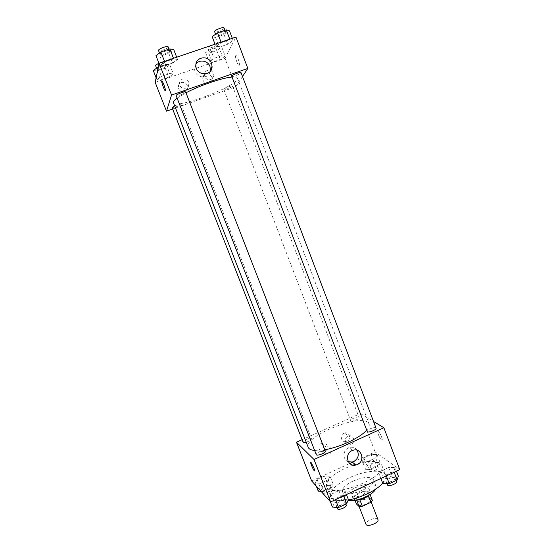 <?xml version="1.0" encoding="UTF-8"?>
<svg xmlns="http://www.w3.org/2000/svg" width="553" height="553" viewBox="0 0 553 553"><rect width="100%" height="100%" fill="white"/><g stroke="black" fill="none" stroke-linecap="round" stroke-linejoin="round"><path stroke-width="0.41" stroke-dasharray="2.77 2.07" d="M377.962 519.633L377.664 519.198C375.515 516.696 364.545 521.438 365.975 524.258M370.054 499.421C367.973 497.099 356.955 501.827 358.316 504.467C359.167 507.606 371.81 502.725 370.337 499.829L370.054 499.421M357.888 501.944L366.245 498.018L369.39 497.679L366.86 491.099L363.715 491.458L355.351 495.377L357.888 501.944L356.332 503.824M369.39 497.679L372.369 500.417M363.715 491.458L366.245 498.018M366.86 491.099L370.088 494.479M355.351 495.377L353.775 497.23L354.978 500.327M369.812 493.76L368.277 495.626L359.768 499.629L356.581 499.974L353.775 497.23M355.814 500.182L353.18 498.854C352.855 496.995 354.791 495.004 358.987 492.896C364.904 490.476 368.699 490.248 370.372 492.225L369.314 494.97M357.722 489.612C353.519 491.721 351.577 493.698 351.895 495.543C353.049 499.884 371.16 492.896 369.093 488.9L368.692 488.34C366.459 487.034 362.803 487.463 357.722 489.612M348.072 500.368L345.044 498.288C344.491 494.942 347.989 491.382 355.551 487.601C366.169 483.253 372.985 482.831 376.012 486.336L375.625 489.17M353.035 481.089C363.66 476.741 370.469 476.271 373.462 479.679C377.167 486.668 344.415 499.311 342.466 491.645C341.934 488.368 345.459 484.85 353.035 481.089M348.245 499.96C338.236 501.447 332.325 500.32 330.5 496.573C329.609 490.67 335.899 484.4 349.378 477.751C364.821 470.403 383.554 468.875 385.635 475.297C386.423 477.467 385.455 480.115 382.724 483.239M353.118 465.094L345.646 468.101C332.132 474.709 325.779 480.868 326.595 486.578C329.699 499.794 388.4 477.142 381.819 465.273L380.326 463.379C375.452 460.49 367.054 460.843 355.137 464.43M311.692 480.999L349.766 463.504M352.51 462.246L375.065 451.884L399.743 469.656M362.409 461.257L363.888 457.87L371.139 454.538L377.028 454.525L375.674 457.898L368.298 461.299L362.409 461.257L363.888 457.87L371.139 454.538L377.028 454.525L375.674 457.898L368.298 461.299L362.409 461.257L365.498 469.297L366.943 465.84L374.181 462.495L380.084 462.543L378.757 465.992L371.402 469.407L365.498 469.297M330.051 476.154L328.206 479.79L320.65 483.274L315.072 483.052L317.035 479.41L324.459 475.995L330.051 476.154L328.206 479.79L320.65 483.274L315.072 483.052L317.035 479.41L324.459 475.995L330.051 476.154L333.203 484.248L331.392 487.953L323.851 491.451L321.01 491.306M345.044 490.96L343.226 495.011L335.166 498.778L329.063 498.405L331.019 494.347L338.934 490.663L345.044 490.96L343.226 495.011L335.166 498.778L329.063 498.405L331.019 494.347L338.934 490.663L345.044 490.96L346.434 494.555M395.105 467.631L393.84 471.384L385.987 475.048L379.538 474.889L380.941 471.121L388.655 467.534L395.105 467.631L393.84 471.384L385.987 475.048L379.538 474.889L380.941 471.121L388.655 467.534L395.105 467.631L396.453 471.191M314.622 471.025L313.821 467.776L310.703 462.149M357.183 450.308C355.192 447.598 352.544 446.686 349.233 447.577C342.722 449.382 342.065 459.792 348.335 461.762M378.515 434.886C379.607 437.568 380.664 439.317 381.688 440.126C383.664 441.439 380.201 432.494 378.383 431.61C377.602 431.347 377.644 432.439 378.515 434.886M302.111 439.69L360.452 413.561L375.065 451.884M360.452 413.561L373.524 421.476M378.508 434.886C377.644 432.439 377.602 431.347 378.383 431.61C380.194 432.494 383.664 441.439 381.688 440.126C380.664 439.317 379.6 437.568 378.508 434.886M321.576 443.306C316.897 445.172 318.915 452.886 323.761 451.677C329.45 450.736 327.777 441.342 322.219 443.077L321.576 443.306M343.911 433.234C339.196 435.114 341.381 442.925 346.226 441.529C351.784 440.395 349.855 431.188 344.436 433.04L343.911 433.234M325.268 446.506L325.917 446.271C331.565 444.501 333.272 454.061 327.487 455.022C322.558 456.26 320.505 448.407 325.268 446.506M347.982 436.234L348.514 436.034C354.024 434.146 355.987 443.513 350.332 444.674C345.404 446.105 343.185 438.149 347.982 436.234M376.047 428.133C375.577 426.28 366.19 429.757 367.074 431.458M306.21 442.193C309.549 441.08 311.304 439.932 311.47 438.757L311.353 438.598C310.254 437.347 302.284 440.727 303.065 442.117M358.876 417.273C357.528 416.215 349.966 419.333 350.706 420.646C351.086 422.278 359.872 418.967 359.07 417.494L358.876 417.273M325.268 451.034L325.129 450.833C323.858 449.416 315.383 453.018 316.261 454.614M366.604 430.234C368.872 427.683 369.701 425.575 369.086 423.909L367.551 422.167C357.024 414.349 303.106 437.14 308.242 447.384M314.629 450.432L324.77 449.755M231.914 77.054C235.219 76.763 237.064 77.109 237.458 78.077L237.113 79.584C232.502 88.342 174.9 109.404 173.455 102.775M177.098 98.116L185.988 92.78M231.645 76.328C231.825 77.461 241.633 73.59 241.025 72.63M174.651 105.83C178.059 104.413 180.16 103.874 180.955 104.22L180.949 104.344C180.72 105.416 172.177 108.533 172.059 107.586M232.488 86.206C231.928 87.346 223.882 90.333 223.785 89.434C223.218 88.618 232.405 85.024 232.53 86.019L232.488 86.206M185.69 92.019L185.684 92.178C185.407 93.416 176.289 96.734 176.137 95.648M155.193 82.383L225.002 58.348L235.827 86.738L172.619 109.01M235.827 86.738L242.511 76.549M178.654 88.57C180.319 93.505 188.186 92.213 187.73 87.098C187.004 83.468 184.861 81.955 181.287 82.563C179.296 83.385 178.308 84.899 178.329 87.111L178.654 88.57M211.709 77.074C210.41 74.461 208.398 73.473 205.675 74.116C203.808 74.869 202.833 76.273 202.73 78.332C202.522 84.298 212.138 84.886 212.034 78.92L211.709 77.074M215.877 46.424L221.255 42.685L229.979 39.719L233.152 40.542L227.739 44.254L219.182 47.171L215.877 46.424L219.182 47.171L227.739 44.254L233.152 40.542L229.979 39.719L221.255 42.685L215.877 46.424L215.02 44.185M159.803 65.524L164.739 61.908L173.711 58.853L177.568 59.475L172.577 63.063L163.785 66.063L159.803 65.524L163.785 66.063L172.577 63.063L177.568 59.475L173.711 58.853L164.739 61.908L159.803 65.524L159.022 63.519M156.852 79.653L161.414 76.411L169.757 73.549L173.379 73.971L168.776 77.192L160.591 80.005L156.852 79.653L160.591 80.005L168.776 77.192L173.379 73.971L169.757 73.549L161.414 76.411L156.852 79.653L156.126 77.793M225.002 58.348L235.958 37.072M225.182 56.164L220.205 59.489L212.221 62.24L209.069 61.701L214.018 58.348L222.147 55.563L225.182 56.164L222.147 55.563L214.018 58.348L209.069 61.701L212.221 62.24L220.205 59.489L225.182 56.164L221.739 47.129L218.663 46.431L210.513 49.203L205.592 52.639L208.785 53.268L216.783 50.53L221.739 47.129M182.504 79.051C186.14 78.436 188.324 79.978 189.064 83.676C189.548 89.786 179.649 89.814 179.483 83.676C179.462 81.429 180.472 79.888 182.504 79.051M210.797 70.632C212.746 71.627 213.755 73.203 213.817 75.367C213.928 81.45 204.126 80.835 204.347 74.759C204.444 72.657 205.446 71.226 207.34 70.459L210.499 70.514M235.689 55.687C234.873 56.786 237.355 64.445 238.765 65.192C240.7 66.685 238.032 56.634 236.214 55.604L236.207 55.611C238.025 56.634 240.693 66.692 238.765 65.192C237.355 64.452 234.866 56.786 235.689 55.687M195.949 64.238L194.621 68.918C194.559 78.056 208.882 80.088 210.375 71.206M165.395 90.872L165.478 90.754C165.886 89.89 163.094 82.065 162.057 81.16L161.815 81.035M212.145 36.664L215.497 37.521L224.076 34.618L229.467 30.816M225.506 32.15C224.96 33.768 216.347 36.927 216.105 35.599C215.338 34.307 225.251 30.367 225.534 31.853L225.506 32.15M215.497 37.521L219.182 47.171M224.076 34.618L227.739 44.254M232.308 38.309L233.152 40.542M229.772 39.173L229.979 39.719M221.048 42.139L221.255 42.685M224.055 27.947L224.02 28.251C223.488 29.897 214.868 33.056 214.619 31.694M155.946 55.653L159.976 56.302L168.789 53.323L173.746 49.639M169.681 51.014C169.522 52.57 160.335 55.853 160.052 54.45C159.25 53.116 169.363 49.293 169.667 50.814L169.681 51.014M159.976 56.302L163.785 66.063M168.789 53.323L172.577 63.063M176.69 57.215L177.568 59.475M173.497 58.3L173.711 58.853M164.524 61.348L164.739 61.908M168.133 46.86L168.147 47.067C168.001 48.657 158.808 51.934 158.511 50.496M218.048 48.388C217.585 49.791 209.483 52.763 209.29 51.595C208.605 50.482 217.834 46.853 218.069 48.146L218.048 48.388M205.592 52.639L209.069 61.701M208.785 53.268L212.221 62.24M216.783 50.53L220.205 59.489M218.663 46.431L222.147 55.563M210.513 49.203L214.018 58.348M216.665 44.765C216.209 46.196 208.108 49.162 207.9 47.973C207.202 46.825 216.437 43.196 216.686 44.517L216.665 44.765M153.257 70.494L157.038 70.943L165.243 68.143L169.826 64.839L166.156 64.321L158.317 66.996M166.038 66.132C165.921 67.487 157.315 70.563 157.08 69.339C156.375 68.192 165.782 64.66 166.031 65.973L166.038 66.132M157.038 70.943L160.591 80.005M165.243 68.143L168.776 77.192M169.826 64.839L173.379 73.971M166.156 64.321L169.757 73.549M158.117 67.984L161.414 76.411M158.946 63.325C162.057 62.123 163.937 61.784 164.6 62.309L164.607 62.475C164.504 63.851 155.884 66.927 155.649 65.676M382.814 483.474L384.183 479.624L391.883 476.022L398.354 476.195M394.801 477.861C393.135 476.327 385.192 479.645 386.146 481.476C386.734 483.702 396.107 480.26 395.063 478.2L394.801 477.861M379.538 474.889L380.899 478.456M380.941 471.121L384.183 479.624M388.655 467.534L391.883 476.022M393.84 471.384L394.171 472.255M385.987 475.048L386.319 475.919M396.363 481.622L396.1 481.276C394.427 479.721 386.492 483.039 387.453 484.898M332.457 507.073L334.371 502.926L342.272 499.235L348.397 499.601M344.754 501.308C343.351 499.539 334.966 503.182 335.975 505.124C336.604 507.412 345.998 503.665 344.913 501.557L344.754 501.308M329.063 498.405L330.307 501.585M331.019 494.347L334.371 502.926M338.934 490.663L342.272 499.235M343.226 495.011L343.565 495.889M335.166 498.778L335.505 499.656M346.254 505.013L346.095 504.765C344.685 502.967 336.307 506.61 337.323 508.58M376.752 464.091C375.293 462.737 367.8 465.875 368.651 467.485C369.155 469.435 377.893 466.165 376.966 464.368L376.752 464.091M363.888 457.87L366.943 465.84M371.139 454.538L374.181 462.495M377.028 454.525L380.084 462.543M375.674 457.898L378.757 465.992M368.298 461.299L371.402 469.407M377.976 467.292C376.51 465.923 369.017 469.062 369.881 470.686C370.392 472.663 379.123 469.393 378.19 467.575L377.976 467.292M318.252 491.168L320.187 487.449L327.597 484.02L333.203 484.248M329.782 485.831C328.565 484.269 320.671 487.684 321.576 489.391C322.116 491.389 330.874 487.857 329.913 486.032L329.782 485.831M315.072 483.052L316.24 486.032M317.035 479.41L320.187 487.449M324.459 475.995L327.597 484.02M328.206 479.79L331.392 487.953M320.65 483.274L323.851 491.451M331.047 489.059C329.823 487.483 321.929 490.898 322.841 492.626C323.387 494.645 332.146 491.119 331.178 489.267L331.047 489.059M371.174 502.006L370.337 499.829M359.153 506.631L358.316 504.467M351.895 495.543L353.18 498.854M369.093 488.9L370.372 492.225M342.466 491.645L345.044 498.288M373.462 479.679L376.012 486.336M326.595 486.578L330.5 496.573M381.819 465.273L385.635 475.297M352.793 450.356L349.233 447.577M323.761 451.677L327.487 455.022M322.219 443.077L325.917 446.271M346.226 441.529L350.332 444.674M344.436 433.04L348.514 436.034M237.458 78.077L369.086 423.909M180.955 104.22L311.47 438.757M223.785 89.434L350.706 420.646M232.53 86.019L359.07 417.494M187.73 87.098L189.064 83.676M178.329 87.111L179.483 83.676M212.034 78.92L213.817 75.367M202.73 78.332L204.347 74.759M195.873 65.696L194.621 68.918M215.58 34.203L216.105 35.599M224.953 30.311L225.534 31.853M159.478 52.977L160.052 54.45M169.031 49.176L169.667 50.814M207.9 47.973L209.29 51.595M216.686 44.517L218.069 48.146M156.582 68.06L157.08 69.339M164.6 62.309L166.031 65.973M386.146 481.476L386.962 483.626M395.063 478.2L395.969 480.571M335.975 505.124L336.86 507.391M344.913 501.557L345.895 504.08M368.651 467.485L369.881 470.686M376.966 464.368L378.19 467.575M321.576 489.391L322.841 492.626M329.913 486.032L331.178 489.267"/><path stroke-width="0.83" d="M359.153 506.631L365.975 524.258C366.909 527.597 379.51 522.737 377.962 519.633L371.174 502.006M368.367 495.854L370.849 502.311L362.353 506.32L359.167 506.645L356.332 503.824L354.978 500.327M370.849 502.311L372.369 500.417L370.088 494.479M369.314 494.97C365.443 498.35 360.943 500.092 355.814 500.182M359.837 499.808L362.353 506.32M356.671 500.209L359.167 506.645M375.625 489.17C372.936 495.198 355.123 502.442 348.072 500.368M382.724 483.239C376.704 490.235 360.95 497.921 348.245 499.96M355.137 464.43L353.118 465.094M349.766 463.504L352.51 462.246M373.524 421.476L383.872 427.745L399.743 469.656L330.625 501.937L311.692 480.999L296.463 442.22L302.111 439.69M313.814 467.776C314.74 470.244 314.927 471.287 314.374 470.907C313.039 469.753 309.452 460.718 310.952 462.267L313.814 467.776M383.872 427.745L314.021 459.481L330.625 501.937M314.021 459.481L296.463 442.22M310.703 462.149C309.998 462.218 313.24 469.953 314.374 470.907L314.622 471.025M357.356 464.513L355.842 465.018C347.056 467.375 344.021 452.859 352.793 450.356C361.323 447.142 365.789 461.043 357.356 464.513M348.335 461.762L352.247 462.025L353.74 461.52C358.213 458.707 359.36 454.974 357.183 450.308M367.296 431.72C368.775 432.958 376.897 429.626 376.047 428.133L241.025 72.63C240.928 71.586 232.26 74.814 231.686 76.107L367.296 431.72M174.651 105.83L172.059 107.586L303.065 442.117C303.369 442.628 304.42 442.649 306.21 442.193M316.261 454.614C316.738 456.515 326.208 452.762 325.268 451.034L185.69 92.019C185.518 90.858 175.474 94.667 176.137 95.648L316.261 454.614M177.098 98.116C174.299 100.211 173.082 101.759 173.455 102.775L308.242 447.384C308.933 449.084 311.062 450.101 314.629 450.432M324.77 449.755C339.694 447.349 360.21 437.713 366.604 430.234M185.988 92.78C199.847 85.445 222.451 77.745 231.914 77.054M172.619 109.01L166.494 111.167L155.193 82.383L159.084 63.201L171.541 95.054L166.494 111.167M242.511 76.549L247.834 68.441L171.541 95.054M247.834 68.441L235.958 37.072L159.084 63.201M211.495 63.263L212.069 66.305C212.483 76.611 195.873 76.044 195.873 65.696C195.126 56.8 208.681 54.733 211.495 63.263M165.478 90.754L165.153 90.747C163.833 89.551 160.577 79.508 162.05 81.16C163.087 82.072 165.879 89.89 165.478 90.754M210.375 71.206L210.002 66.512C207.976 60.519 199.17 59.067 195.949 64.238M161.815 81.035C161.027 81.056 164.02 89.752 165.16 90.747L165.395 90.872M232.308 38.309L229.467 30.816L226.246 29.876L217.502 32.827L212.145 36.664L215.02 44.185M226.246 29.876L229.772 39.173M217.502 32.827L221.048 42.139M215.58 34.203L214.619 31.694C213.838 30.367 223.751 26.426 224.055 27.947L224.953 30.311M176.69 57.215L173.746 49.639L169.847 48.906L160.854 51.934L155.946 55.653L159.022 63.519M169.847 48.906L173.497 58.3M160.854 51.934L164.524 61.348M159.478 52.977L158.511 50.496C157.695 49.134 167.815 45.311 168.133 46.86L169.031 49.176M158.317 66.996L153.257 70.494L156.126 77.793M157.799 67.169L158.117 67.984M156.582 68.06L155.649 65.676C155.614 65.095 156.713 64.314 158.946 63.325M396.453 471.191L398.354 476.195L397.123 480.032L389.291 483.709L382.814 483.474L380.899 478.456M394.171 472.255L397.123 480.032M386.319 475.919L389.291 483.709M386.962 483.626L387.453 484.898C388.047 487.152 397.413 483.709 396.363 481.622L395.969 480.571M346.434 494.555L348.397 499.601L346.62 503.742L338.574 507.516L332.457 507.073L330.307 501.585M343.565 495.889L346.62 503.742M335.505 499.656L338.574 507.516M336.86 507.391L337.323 508.58C337.966 510.896 347.346 507.149 346.254 505.013L345.895 504.08M321.01 491.306L318.252 491.168L316.24 486.032M355.842 465.018L352.247 462.025M212.069 66.305L210.562 69.505"/></g></svg>
